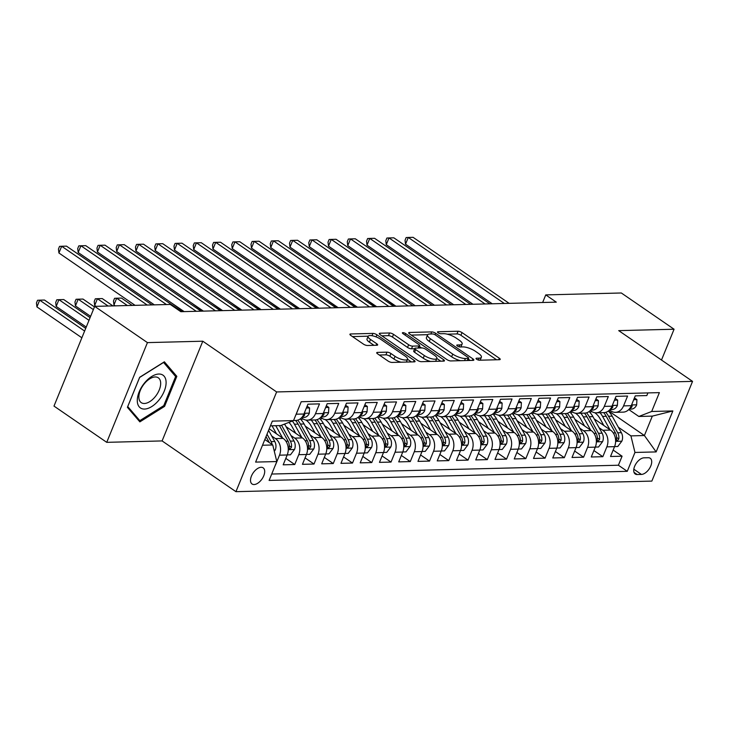 <?xml version="1.0" encoding="UTF-8"?>
<svg xmlns="http://www.w3.org/2000/svg" width="729" height="729" viewBox="0 0 729 729"><rect width="100%" height="100%" fill="white"/><g stroke="black" fill="none" stroke-linecap="round" stroke-linejoin="round"><path stroke-width="1.09" d="M476.638 359.242A2.105 0.647 22.2 0 0 479.409 360.208L499.493 359.698A3.007 0.929 22.2 0 0 500.203 359.406A3.007 0.929 22.2 0 0 499.31 358.221L462.04 332.606A3.007 0.929 22.2 0 0 458.076 331.239L437.992 331.75A2.105 0.647 22.2 0 0 437.5 331.95A2.105 0.647 22.2 0 0 438.12 332.779A2.105 0.647 22.2 0 0 440.899 333.736L443.496 333.672A9.614 2.971 22.2 0 1 456.172 338.074L459.279 340.206A9.614 2.971 22.2 0 1 462.131 343.997A9.614 2.971 22.2 0 1 459.853 344.917L457.256 344.981A2.105 0.647 22.2 0 0 456.755 345.182A2.105 0.647 22.2 0 0 457.384 346.011A2.105 0.647 22.2 0 0 460.154 346.977L462.751 346.904A9.614 2.971 22.2 0 1 475.426 351.305L478.534 353.437A9.614 2.971 22.2 0 1 481.386 357.228A9.614 2.971 22.2 0 1 479.108 358.149L476.511 358.212A2.105 0.647 22.2 0 0 476.019 358.413A2.105 0.647 22.2 0 0 476.638 359.242M254.084 484.539A9.796 5.367 124.5 0 0 262.996 477.386A9.796 5.367 124.5 0 0 263.151 467.845A9.796 5.367 124.5 0 0 261.128 467.289A9.796 5.367 124.5 0 0 252.216 474.451A9.796 5.367 124.5 0 0 252.061 483.992A9.796 5.367 124.5 0 0 254.084 484.539M377.449 352.399A3.007 0.929 22.2 0 0 376.738 352.681A3.007 0.929 22.2 0 0 377.622 353.866L388.083 361.055A3.007 0.929 22.2 0 0 392.047 362.431L414.345 361.857A3.007 0.929 22.2 0 0 415.056 361.575A3.007 0.929 22.2 0 0 414.163 360.39L376.893 334.775A3.007 0.929 22.2 0 0 372.929 333.399L350.631 333.964A3.007 0.929 22.2 0 0 349.92 334.256A3.007 0.929 22.2 0 0 350.813 335.44L363.443 344.115A3.007 0.929 22.2 0 0 367.398 345.491L376.948 345.254A3.007 0.929 22.2 0 0 377.658 344.963A3.007 0.929 22.2 0 0 376.765 343.778L370.505 339.477A8.037 2.488 22.2 0 1 368.118 336.306A8.037 2.488 22.2 0 1 372.966 335.905A8.037 2.488 22.2 0 1 380.611 339.222L405.151 356.08A8.037 2.488 22.2 0 1 407.538 359.251A8.037 2.488 22.2 0 1 402.69 359.652A8.037 2.488 22.2 0 1 395.045 356.335L390.954 353.529A3.007 0.929 22.2 0 0 386.99 352.153L377.449 352.399L377.039 353.383M202.79 341.208L147.431 342.612L94.688 306.371L53.992 406.089L106.735 442.339L162.093 440.927L235.932 491.674L276.628 391.947L202.79 341.208L162.093 440.927M661.495 360.035L674.07 329.226L618.711 330.629L692.55 381.376L276.628 391.947M674.07 329.226L621.327 292.985L545.748 294.899L542.649 302.499M94.688 306.371L170.267 304.449L180.819 311.693L556.3 302.152L545.748 294.899M446.868 359.561A3.007 0.929 22.2 0 0 450.823 360.937L473.13 360.363A3.007 0.929 22.2 0 0 473.841 360.08A3.007 0.929 22.2 0 0 472.948 358.896L435.669 333.281A3.007 0.929 22.2 0 0 431.714 331.905L409.406 332.47A3.007 0.929 22.2 0 0 408.696 332.761A3.007 0.929 22.2 0 0 409.589 333.946L446.868 359.561M443.733 361.11L421.435 361.684A3.007 0.929 22.2 0 1 417.471 360.308L380.201 334.693A3.007 0.929 22.2 0 1 379.308 333.508A3.007 0.929 22.2 0 1 380.019 333.217L389.559 332.98A3.007 0.929 22.2 0 1 393.523 334.356L408.641 344.744A3.007 0.929 22.2 0 0 412.605 346.12L418.938 345.956A3.007 0.929 22.2 0 0 419.649 345.664A3.007 0.929 22.2 0 0 418.756 344.48L403.019 333.672A2.105 0.647 22.2 0 1 402.39 332.843A2.105 0.647 22.2 0 1 403.656 332.734A2.105 0.647 22.2 0 1 405.661 333.6L443.56 359.643A3.007 0.929 22.2 0 1 444.444 360.828A3.007 0.929 22.2 0 1 443.733 361.11M271.735 436.042L275.462 438.594A12.247 9.513 88.5 0 1 279.499 455.178L287.199 454.978L283.189 464.82L294.744 464.528L285.814 458.386M290.989 435.55L294.716 438.111A12.247 9.513 88.5 0 1 298.753 454.686L306.453 454.495L302.444 464.327L313.999 464.036L305.068 457.903M310.244 435.058L313.971 437.619A12.247 9.513 88.5 0 1 318.008 454.194L325.708 454.003L321.699 463.835L333.253 463.544L324.323 457.411M329.508 434.566L333.226 437.127A12.247 9.513 88.5 0 1 337.263 453.711L344.972 453.511L340.953 463.352L352.508 463.052L343.578 456.919M348.763 434.083L352.481 436.635A12.247 9.513 88.5 0 1 356.517 453.219L364.227 453.019L360.208 462.86L371.763 462.569L362.832 456.427M368.017 433.591L371.735 436.152A12.247 9.513 88.5 0 1 375.772 452.727L383.481 452.536L379.463 462.368L391.017 462.077L382.087 455.944M387.272 433.099L390.99 435.66A12.247 9.513 88.5 0 1 395.036 452.235L402.736 452.044L398.717 461.885L410.272 461.585L401.342 455.452M406.527 432.616L410.245 435.167A12.247 9.513 88.5 0 1 414.291 451.752L421.991 451.552L417.972 461.393L429.527 461.102L420.597 454.96M425.782 432.124L429.509 434.684A12.247 9.513 88.5 0 1 433.545 451.26L441.245 451.069L437.227 460.901L448.782 460.61L439.851 454.468M445.036 431.632L448.763 434.192A12.247 9.513 88.5 0 1 452.8 450.768L460.5 450.577L456.491 460.409L468.036 460.117L459.115 453.985M464.291 431.14L468.018 433.7A12.247 9.513 88.5 0 1 472.055 450.285L479.755 450.085L475.745 459.926L487.3 459.625L478.37 453.493M483.546 430.657L487.273 433.208A12.247 9.513 88.5 0 1 491.31 449.793L499.01 449.593L495 459.434L506.555 459.142L497.625 453.001M502.8 430.165L506.527 432.725A12.247 9.513 88.5 0 1 510.564 449.301L518.264 449.11L514.255 458.942L525.809 458.65L516.879 452.518M522.064 429.673L525.782 432.233A12.247 9.513 88.5 0 1 529.819 448.809L537.519 448.617L533.51 458.459L545.064 458.158L536.134 452.026M541.319 429.19L545.037 431.741A12.247 9.513 88.5 0 1 549.074 448.326L556.783 448.125L552.764 457.967L564.319 457.675L555.389 451.533M560.574 428.698L564.292 431.258A12.247 9.513 88.5 0 1 568.328 447.834L576.038 447.642L572.019 457.475L583.574 457.183L574.643 451.041M579.828 428.205L583.546 430.766A12.247 9.513 88.5 0 1 587.592 447.342L595.292 447.15L591.274 456.983L602.828 456.691L606.847 446.859A12.247 9.513 -91.5 0 0 602.801 430.274L599.083 427.713M593.898 450.558L602.828 456.691M647.917 392.913L646.833 395.565L635.278 395.856L631.268 405.688A12.247 9.513 -91.5 0 1 623.14 412.131L615.431 412.332A12.247 9.513 -91.5 0 0 623.559 405.889L627.578 396.047L616.023 396.348L612.005 406.181A12.247 9.513 -91.5 0 1 603.876 412.623L596.176 412.814A12.247 9.513 88.5 0 1 591.465 411.356L590.262 410.527M596.176 412.814A12.247 9.513 88.5 0 0 604.305 406.381L608.323 396.54L596.769 396.831L592.75 406.673A12.247 9.513 -91.5 0 1 584.622 413.115L576.921 413.307A12.247 9.513 88.5 0 1 572.21 411.849L571.007 411.019M576.921 413.307A12.247 9.513 88.5 0 0 585.05 406.864L589.068 397.032L577.514 397.323L573.495 407.165A12.247 9.513 -91.5 0 1 565.367 413.598L557.667 413.799A12.247 9.513 88.5 0 1 552.956 412.341L551.753 411.511M557.667 413.799A12.247 9.513 88.5 0 0 565.795 407.356L569.814 397.524L558.259 397.815L554.24 407.648A12.247 9.513 -91.5 0 1 546.112 414.09L538.412 414.291A12.247 9.513 88.5 0 1 533.701 412.824L532.489 411.994M538.412 414.291A12.247 9.513 88.5 0 0 546.54 407.848L550.55 398.007L539.004 398.298L534.986 408.14A12.247 9.513 -91.5 0 1 526.857 414.582L519.157 414.774A12.247 9.513 88.5 0 1 514.446 413.316L513.234 412.486M519.157 414.774A12.247 9.513 88.5 0 0 527.286 408.34L531.295 398.499L519.741 398.79L515.731 408.632A12.247 9.513 -91.5 0 1 507.603 415.065L499.903 415.266A12.247 9.513 88.5 0 1 495.191 413.808L493.98 412.978M499.903 415.266A12.247 9.513 88.5 0 0 508.031 408.823L512.04 398.991L500.486 399.282L496.476 409.115A12.247 9.513 -91.5 0 1 488.348 415.557L480.648 415.758A12.247 9.513 88.5 0 1 475.937 414.3L474.725 413.471M480.648 415.758A12.247 9.513 88.5 0 0 488.776 409.315L492.786 399.474L481.231 399.774L477.222 409.607A12.247 9.513 -91.5 0 1 469.093 416.049L461.393 416.241A12.247 9.513 88.5 0 1 456.682 414.783L455.47 413.954M461.393 416.241A12.247 9.513 88.5 0 0 469.522 409.807L473.531 399.966L461.976 400.257L457.967 410.099A12.247 9.513 -91.5 0 1 449.839 416.541L442.138 416.733A12.247 9.513 88.5 0 1 437.427 415.275L436.215 414.446M442.138 416.733A12.247 9.513 88.5 0 0 450.258 410.29L454.276 400.458L442.722 400.75L438.712 410.591A12.247 9.513 -91.5 0 1 430.584 417.024L422.875 417.225A12.247 9.513 88.5 0 1 418.164 415.767L416.961 414.938M422.875 417.225A12.247 9.513 88.5 0 0 431.003 410.782L435.022 400.95L423.467 401.242L419.448 411.074A12.247 9.513 -91.5 0 1 411.329 417.517L403.62 417.717A12.247 9.513 88.5 0 1 398.909 416.259L397.706 415.421M403.62 417.717A12.247 9.513 88.5 0 0 411.748 411.274L415.767 401.433L404.212 401.734L400.194 411.566A12.247 9.513 -91.5 0 1 392.065 418.009L384.365 418.2A12.247 9.513 88.5 0 1 379.654 416.742L378.451 415.913M384.365 418.2A12.247 9.513 88.5 0 0 392.494 411.767L396.512 401.925L384.958 402.217L380.939 412.058A12.247 9.513 -91.5 0 1 372.811 418.501L365.111 418.692A12.247 9.513 88.5 0 1 360.399 417.234L359.197 416.405M365.111 418.692A12.247 9.513 88.5 0 0 373.239 412.249L377.257 402.417L365.703 402.709L361.684 412.55A12.247 9.513 -91.5 0 1 353.556 418.984L345.856 419.184A12.247 9.513 88.5 0 1 341.145 417.726L339.933 416.897M345.856 419.184A12.247 9.513 88.5 0 0 353.984 412.742L357.994 402.9L346.448 403.201L342.43 413.033A12.247 9.513 -91.5 0 1 334.301 419.476L326.601 419.667A12.247 9.513 88.5 0 1 321.89 418.209L320.678 417.38M326.601 419.667A12.247 9.513 88.5 0 0 334.729 413.234L338.739 403.392L327.193 403.684L323.175 413.525A12.247 9.513 -91.5 0 1 315.046 419.968L307.346 420.159A12.247 9.513 88.5 0 1 302.635 418.701L301.423 417.872M307.346 420.159A12.247 9.513 88.5 0 0 315.475 413.717L319.484 403.884L307.93 404.176L303.92 414.017A12.247 9.513 -91.5 0 1 295.792 420.451L293.559 420.515M287.199 454.978A12.247 9.513 -91.5 0 0 283.162 438.402L269.211 428.816M306.453 454.495A12.247 9.513 -91.5 0 0 302.417 437.91L286.069 426.675M325.708 454.003A12.247 9.513 -91.5 0 0 321.671 437.418L305.323 426.183M344.972 453.511A12.247 9.513 -91.5 0 0 340.926 436.935L324.578 425.7M364.227 453.019A12.247 9.513 -91.5 0 0 360.181 436.443L343.833 425.207M383.481 452.536A12.247 9.513 -91.5 0 0 379.435 435.951L363.088 424.715M402.736 452.044A12.247 9.513 -91.5 0 0 398.699 435.468L382.342 424.223M421.991 451.552A12.247 9.513 -91.5 0 0 417.954 434.976L401.597 423.74M441.245 451.069A12.247 9.513 -91.5 0 0 437.209 434.484L420.852 423.248M460.5 450.577A12.247 9.513 -91.5 0 0 456.463 433.992L440.116 422.756M479.755 450.085A12.247 9.513 -91.5 0 0 475.718 433.509L459.37 422.273M499.01 449.593A12.247 9.513 -91.5 0 0 494.973 433.017L478.625 421.781M518.264 449.11A12.247 9.513 -91.5 0 0 514.227 432.525L497.88 421.289M537.519 448.617A12.247 9.513 -91.5 0 0 533.482 432.033L517.134 420.797M556.783 448.125A12.247 9.513 -91.5 0 0 552.737 431.55L536.389 420.314M576.038 447.642A12.247 9.513 -91.5 0 0 571.992 431.058L555.644 419.822M595.292 447.15A12.247 9.513 -91.5 0 0 591.255 430.566L574.899 419.33M648.245 457.721L644.008 457.821A9.486 5.203 124.5 0 0 635.378 464.756A9.486 5.203 124.5 0 0 635.223 474.005A9.486 5.203 124.5 0 0 637.192 474.533L641.429 474.424A9.486 5.203 124.5 0 0 650.058 467.499A9.486 5.203 124.5 0 0 650.213 458.249A9.486 5.203 124.5 0 0 648.245 457.721M235.932 491.674L651.854 481.094L692.55 381.376M262.504 445.237L272.764 444.982L276.81 461.557L269.11 480.429L627.259 471.317L634.959 452.454L630.922 435.878L618.338 427.23M276.81 461.557L255.624 462.095L272.345 421.134L293.523 420.597L301.223 401.725L659.38 392.621L651.68 411.484L672.858 410.946L656.136 451.916L634.959 452.454M271.707 474.041L618.402 465.23L622.083 456.199L610.528 456.5L614.547 446.658A12.247 9.513 -91.5 0 0 610.51 430.083L594.153 418.847M609.517 410.035L610.72 410.874A12.247 9.513 -91.5 0 0 615.431 412.332M295.591 415.539A12.247 9.513 88.5 0 0 296.22 414.209L300.138 404.376M587.592 447.342L583.574 457.183M568.328 447.834L564.319 457.675M549.074 448.326L545.064 458.158M529.819 448.809L525.809 458.65M510.564 449.301L506.555 459.142M491.31 449.793L487.3 459.625M472.055 450.285L468.036 460.117M452.8 450.768L448.782 460.61M433.545 451.26L429.527 461.102M414.291 451.752L410.272 461.585M395.036 452.235L391.017 462.077M375.772 452.727L371.763 462.569M356.517 453.219L352.508 463.052M337.263 453.711L333.253 463.544M318.008 454.194L313.999 464.036M298.753 454.686L294.744 464.528M279.499 455.178L275.48 465.011M272.764 444.982L264.837 439.532M630.922 435.878L644.4 435.532L652.318 416.122L638.841 416.469L651.68 411.484M608.551 410.892L644.4 435.532L656.136 451.916M628.772 409.552L638.841 416.469M147.431 342.612L106.735 442.339M293.523 420.597L280.683 425.572L270.423 425.836M613.153 450.066L622.083 456.199M618.402 465.23L627.259 471.317M652.318 416.122L672.858 410.946M127.402 407.329L139.859 421.872L164.572 406.381L176.828 376.346L164.371 361.803L139.658 377.294L127.402 407.329M173.538 374.086L176.828 376.346M163.615 405.725L164.572 406.381M480.119 360.19A9.614 2.971 22.2 0 0 480.283 359.926L481.386 357.228M460.865 346.958A9.614 2.971 22.2 0 0 461.029 346.685L462.131 343.997M496.54 359.771L460.938 335.304A3.007 0.929 22.2 0 0 456.983 333.928L447.287 334.174M427.686 334.675L411.265 335.094M470.178 360.445L468.273 359.133M468.146 358.431A2.105 0.647 22.2 0 0 468.647 358.231A2.105 0.647 22.2 0 0 468.027 357.401L435.304 334.912A2.105 0.647 22.2 0 0 432.534 333.955L429.791 334.019A9.614 2.971 22.2 0 0 427.513 334.939A9.614 2.971 22.2 0 0 430.374 338.73L452.736 354.094A9.614 2.971 22.2 0 0 465.412 358.495L468.146 358.431L467.298 360.518M427.513 334.939L426.419 337.636A9.614 2.971 22.2 0 0 429.272 341.427L430.374 338.73M460.509 360.691A9.614 2.971 22.2 0 1 451.634 356.791L429.272 341.427M381.868 335.841L388.466 335.668L389.559 332.98M414.655 348.735L411.502 348.808A3.007 0.929 22.2 0 1 407.538 347.432L392.421 337.044A3.007 0.929 22.2 0 0 388.466 335.668M419.33 346.448L421.526 347.952M430.557 361.447A8.037 2.488 22.2 0 1 423.23 358.212L424.324 355.524A8.037 2.488 22.2 0 0 431.978 358.832A8.037 2.488 22.2 0 0 436.826 358.431L440.781 361.192M435.605 361.32A8.037 2.488 22.2 0 0 435.723 361.119L436.826 358.431A8.037 2.488 22.2 0 0 434.438 355.26L425.791 349.319A3.007 0.929 22.2 0 0 421.836 347.943L415.503 348.107A3.007 0.929 22.2 0 0 414.792 348.398A3.007 0.929 22.2 0 0 415.685 349.583L424.324 355.524M414.792 348.398L413.689 351.096A3.007 0.929 22.2 0 0 414.582 352.271L415.685 349.583M423.23 358.212L414.582 352.271M401.014 362.204A8.037 2.488 22.2 0 1 393.942 359.033L389.851 356.226A3.007 0.929 22.2 0 0 385.887 354.85L379.299 355.014M406.372 362.067A8.037 2.488 22.2 0 0 406.436 361.939L407.538 359.251M368.118 336.306L367.015 339.003A8.037 2.488 22.2 0 0 369.403 342.174L370.505 339.477M373.995 345.327L369.403 342.174M368.181 336.187L352.481 336.588M411.393 361.939L407.529 359.279M614.574 446.585L617.782 446.503L621.91 441.063A8.11 6.306 -91.5 0 0 621.372 432.698L612.187 416.15A23.419 18.198 -91.5 0 0 608.351 411.047M591.693 411.511A19.437 15.109 -91.5 0 0 590.025 412.514M609.945 429.691L602.555 416.387A23.419 18.198 -91.5 0 0 600.04 412.723M603.831 425.49L600.049 418.674A19.437 15.109 -91.5 0 0 594.782 412.723M590.654 410.801A19.437 15.109 -91.5 0 0 590.116 410.673M383.654 297.769L395.382 306.244M603.703 412.623A23.419 18.198 88.5 0 1 606.218 416.295L615.404 432.853A8.11 6.306 88.5 0 1 616.506 439.013L616.707 440.526L617.363 440.763L618.812 438.958A8.11 6.306 -91.5 0 0 617.718 432.798L608.524 416.241A23.419 18.198 -91.5 0 0 605.799 412.322M633.711 399.692L636.918 399.61L636.645 404.95A8.11 6.306 88.5 0 1 631.314 409.078L629.154 409.133M504.34 303.474L408.267 237.454L413.088 237.326L509.152 303.346M629.455 408.787A8.11 6.306 -91.5 0 0 631.897 406.882L632.143 405.688L631.332 405.524M492.239 303.783L405.524 244.188L408.267 237.454L406.144 237.554L405.051 240.242L405.524 244.188M636.918 399.61L634.44 397.906M158.958 400.03A19.893 10.908 124.5 0 0 164.143 376.219A19.893 10.908 124.5 0 0 144.433 383.062A19.893 10.908 124.5 0 0 139.248 406.882A19.893 10.908 124.5 0 0 158.958 400.03M155.268 396.649A15.063 8.256 124.5 0 0 158.302 377.813A15.063 8.256 124.5 0 0 144.269 383.8A15.063 8.256 124.5 0 0 141.244 402.645A15.063 8.256 124.5 0 0 155.268 396.649M127.748 406.554L139.631 377.458L163.569 362.45L175.634 376.538L163.761 405.643L139.822 420.651L127.73 406.536M137.371 418.965L139.822 420.651M595.32 447.077L598.527 446.995L602.646 441.555A8.11 6.306 -91.5 0 0 602.118 433.19L592.932 416.633A23.419 18.198 -91.5 0 0 589.096 411.539M572.438 411.994A19.437 15.109 -91.5 0 0 570.771 413.006M590.681 430.183L583.3 416.879A23.419 18.198 -91.5 0 0 580.785 413.206M584.576 425.982L580.794 419.166A19.437 15.109 -91.5 0 0 575.527 413.215M571.399 411.284A19.437 15.109 -91.5 0 0 570.862 411.156M364.4 298.261L376.128 306.736M584.448 413.115A23.419 18.198 88.5 0 1 586.963 416.788L596.149 433.345A8.11 6.306 88.5 0 1 597.242 439.505L597.452 441.018L598.108 441.245L599.557 439.45A8.11 6.306 -91.5 0 0 598.463 433.281L589.269 416.733A23.419 18.198 -91.5 0 0 586.544 412.805M576.065 447.56L579.273 447.478L583.391 442.047A8.11 6.306 -91.5 0 0 582.863 433.682L573.677 417.125A23.419 18.198 -91.5 0 0 569.841 412.031M553.183 412.486A19.437 15.109 -91.5 0 0 551.516 413.498M571.427 430.666L564.046 417.371A23.419 18.198 -91.5 0 0 561.53 413.698M565.321 426.474L561.54 419.658A19.437 15.109 -91.5 0 0 556.273 413.698M552.135 411.776A19.437 15.109 -91.5 0 0 551.607 411.648M345.145 298.753L356.873 307.219M565.185 413.607A23.419 18.198 88.5 0 1 567.709 417.28L576.894 433.828A8.11 6.306 88.5 0 1 577.988 439.997L578.197 441.501L578.853 441.738L580.302 439.933A8.11 6.306 -91.5 0 0 579.209 433.773L570.014 417.216A23.419 18.198 -91.5 0 0 567.29 413.297M556.81 448.053L560.018 447.971L564.137 442.53A8.11 6.306 -91.5 0 0 563.608 434.174L554.423 417.617A23.419 18.198 -91.5 0 0 550.577 412.514M533.929 412.978A19.437 15.109 -91.5 0 0 532.261 413.99M552.172 431.158L544.791 417.863A23.419 18.198 -91.5 0 0 542.276 414.19M546.067 426.966L542.285 420.141A19.437 15.109 -91.5 0 0 537.018 414.19M532.881 412.268A19.437 15.109 -91.5 0 0 532.352 412.14M325.89 299.245L337.618 307.711M545.93 414.099A23.419 18.198 88.5 0 1 548.454 417.763L557.639 434.32A8.11 6.306 88.5 0 1 558.733 440.48L558.943 441.993L559.599 442.23L561.048 440.425A8.11 6.306 -91.5 0 0 559.954 434.265L550.76 417.708A23.419 18.198 -91.5 0 0 548.035 413.79M537.555 448.545L540.763 448.463L544.882 443.022A8.11 6.306 -91.5 0 0 544.353 434.657L535.168 418.1A23.419 18.198 -91.5 0 0 531.323 413.006M514.674 413.471A19.437 15.109 -91.5 0 0 513.006 414.473M532.917 431.65L525.536 418.346A23.419 18.198 -91.5 0 0 523.021 414.673M526.812 427.449L523.03 420.633A19.437 15.109 -91.5 0 0 517.763 414.683M513.626 412.76A19.437 15.109 -91.5 0 0 513.098 412.623M306.636 299.728L318.363 308.203M526.675 414.582A23.419 18.198 88.5 0 1 529.199 418.255L538.385 434.812A8.11 6.306 88.5 0 1 539.478 440.972L539.688 442.485L540.344 442.722L541.793 440.917A8.11 6.306 -91.5 0 0 540.699 434.748L531.505 418.2A23.419 18.198 -91.5 0 0 528.78 414.282M614.456 400.175L617.663 400.093L617.39 405.442A8.11 6.306 88.5 0 1 612.059 409.57L609.9 409.625M485.086 303.966L389.013 237.936L393.833 237.818L489.897 303.838M610.2 409.279A8.11 6.306 -91.5 0 0 612.642 407.374L612.889 406.171L612.078 406.017M472.975 304.266L386.27 244.68L389.013 237.936L386.889 238.037L385.796 240.734L386.27 244.68M617.663 400.093L615.185 398.399M595.201 400.668L598.409 400.586L598.135 405.925A8.11 6.306 88.5 0 1 592.805 410.062L590.645 410.117M465.831 304.449L369.758 238.429L374.578 238.31L470.642 304.33M590.937 409.771A8.11 6.306 -91.5 0 0 593.388 407.866L593.634 406.664L592.823 406.5M453.72 304.758L367.006 245.172L369.758 238.429L367.635 238.529L366.541 241.226L367.006 245.172M598.409 400.586L595.93 398.881M575.946 401.16L579.154 401.078L578.881 406.418A8.11 6.306 88.5 0 1 573.55 410.545L571.39 410.6M446.576 304.941L350.503 238.921L355.315 238.793L451.388 304.822M571.682 410.254A8.11 6.306 -91.5 0 0 574.133 408.349L574.379 407.156L573.568 406.992M434.466 305.251L347.751 245.655L350.503 238.921L348.38 239.021L347.277 241.718L347.751 245.655M579.154 401.078L576.675 399.374M556.692 401.652L559.899 401.57L559.626 406.91A8.11 6.306 88.5 0 1 554.295 411.038L552.135 411.092M427.322 305.433L331.248 239.413L336.06 239.285L432.133 305.305M552.427 410.746A8.11 6.306 -91.5 0 0 554.878 408.841L555.124 407.648L554.313 407.484M415.211 305.733L328.497 246.147L331.248 239.413L329.125 239.513L328.023 242.201L328.497 246.147M559.899 401.57L557.421 399.866M518.301 449.037L521.499 448.955L525.627 443.514A8.11 6.306 -91.5 0 0 525.099 435.149L515.904 418.592A23.419 18.198 -91.5 0 0 512.068 413.498M495.419 413.954A19.437 15.109 -91.5 0 0 493.752 414.965M513.663 432.142L506.281 418.838A23.419 18.198 -91.5 0 0 503.766 415.166M507.557 427.941L503.775 421.125A19.437 15.109 -91.5 0 0 498.508 415.166M494.371 413.243A19.437 15.109 -91.5 0 0 493.843 413.115M287.381 300.22L299.109 308.686M507.42 415.074A23.419 18.198 88.5 0 1 509.936 418.747L519.13 435.304A8.11 6.306 88.5 0 1 520.224 441.464L520.433 442.977L521.089 443.205L522.538 441.4A8.11 6.306 -91.5 0 0 521.435 435.24L512.25 418.683A23.419 18.198 -91.5 0 0 509.516 414.765M537.437 402.135L540.645 402.053L540.362 407.393A8.11 6.306 88.5 0 1 535.04 411.53L532.881 411.584M408.067 305.916L311.994 239.896L316.805 239.777L412.878 305.797M533.172 411.238A8.11 6.306 -91.5 0 0 535.624 409.334L535.87 408.131L535.059 407.967M395.956 306.226L309.242 246.639L311.994 239.896L309.871 239.996L308.768 242.693L309.242 246.639M540.645 402.053L538.166 400.349M499.046 449.52L502.245 449.438L506.373 443.997A8.11 6.306 -91.5 0 0 505.844 435.641L496.649 419.084A23.419 18.198 -91.5 0 0 492.813 413.981M476.155 414.446A19.437 15.109 -91.5 0 0 474.497 415.457M494.408 432.625L487.027 419.33A23.419 18.198 -91.5 0 0 484.512 415.658M488.302 428.433L484.512 421.608A19.437 15.109 -91.5 0 0 479.254 415.658M475.117 413.735A19.437 15.109 -91.5 0 0 474.588 413.607M268.117 300.712L279.854 309.178M488.166 415.566A23.419 18.198 88.5 0 1 490.681 419.239L499.875 435.787A8.11 6.306 88.5 0 1 500.969 441.956L501.178 443.46L501.834 443.697L503.283 441.892A8.11 6.306 -91.5 0 0 502.181 435.732L492.995 419.175A23.419 18.198 -91.5 0 0 490.262 415.257M518.182 402.627L521.39 402.545L521.107 407.885A8.11 6.306 88.5 0 1 515.786 412.022L513.626 412.076M388.812 306.408L292.739 240.388L297.55 240.269L393.624 306.289M513.918 411.73A8.11 6.306 -91.5 0 0 516.369 409.826L516.615 408.623L515.804 408.459M376.702 306.718L289.987 247.122L292.739 240.388L290.616 240.488L289.513 243.185L289.987 247.122M521.39 402.545L518.911 400.841M479.782 450.012L482.99 449.93L487.118 444.49A8.11 6.306 -91.5 0 0 486.589 436.124L477.395 419.576A23.419 18.198 -91.5 0 0 473.558 414.473M456.901 414.938A19.437 15.109 -91.5 0 0 455.233 415.94M475.153 433.117L467.772 419.813A23.419 18.198 -91.5 0 0 465.248 416.15M469.048 428.925L465.257 422.1A19.437 15.109 -91.5 0 0 459.999 416.15M455.862 414.227A19.437 15.109 -91.5 0 0 455.333 414.099M248.862 301.195L260.59 309.67M468.911 416.049A23.419 18.198 88.5 0 1 471.426 419.722L480.621 436.279A8.11 6.306 88.5 0 1 481.714 442.439L481.924 443.952L482.58 444.189L484.02 442.385A8.11 6.306 -91.5 0 0 482.926 436.224L473.741 419.667A23.419 18.198 -91.5 0 0 471.007 415.749M498.928 403.119L502.126 403.037L501.853 408.377A8.11 6.306 88.5 0 1 496.531 412.505L494.371 412.559M369.548 306.9L273.484 240.88L278.296 240.752L374.369 306.772M494.663 412.213A8.11 6.306 -91.5 0 0 497.114 410.309L497.36 409.115L496.54 408.951M357.447 307.21L270.732 247.614L273.484 240.88L271.361 240.98L270.259 243.677L270.732 247.614M502.126 403.037L499.657 401.333M460.528 450.504L463.735 450.422L467.863 444.982A8.11 6.306 -91.5 0 0 467.335 436.616L458.14 420.059A23.419 18.198 -91.5 0 0 454.304 414.965M437.646 415.43A19.437 15.109 -91.5 0 0 435.978 416.432M455.898 433.609L448.517 420.305A23.419 18.198 -91.5 0 0 445.993 416.633M449.793 429.408L446.002 422.592A19.437 15.109 -91.5 0 0 440.735 416.642M436.607 414.71A19.437 15.109 -91.5 0 0 436.07 414.582M229.608 301.688L241.335 310.162M449.656 416.541A23.419 18.198 88.5 0 1 452.171 420.214L461.366 436.771A8.11 6.306 88.5 0 1 462.459 442.931L462.66 444.444L463.325 444.672L464.765 442.877A8.11 6.306 -91.5 0 0 463.671 436.707L454.486 420.159A23.419 18.198 -91.5 0 0 451.752 416.232M479.673 403.602L482.871 403.52L482.598 408.869A8.11 6.306 88.5 0 1 477.267 412.997L475.117 413.051M350.294 307.392L254.23 241.363L259.041 241.244L355.114 307.264M475.408 412.705A8.11 6.306 -91.5 0 0 477.859 410.801L478.106 409.607L477.285 409.443M338.192 307.693L251.478 248.106L254.23 241.363L252.106 241.463L251.004 244.16L251.478 248.106M482.871 403.52L480.393 401.825M441.273 450.987L444.48 450.914L448.608 445.474A8.11 6.306 -91.5 0 0 448.08 437.108L438.885 420.551A23.419 18.198 -91.5 0 0 435.049 415.457M418.391 415.913A19.437 15.109 -91.5 0 0 416.724 416.924M436.644 434.092L429.263 420.797A23.419 18.198 -91.5 0 0 426.738 417.125M430.538 429.9L426.747 423.084A19.437 15.109 -91.5 0 0 421.48 417.125M417.353 415.202A19.437 15.109 -91.5 0 0 416.815 415.074M210.353 302.18L222.081 310.645M430.402 417.034A23.419 18.198 88.5 0 1 432.917 420.706L442.111 437.263A8.11 6.306 88.5 0 1 443.205 443.423L443.405 444.927L444.07 445.164L445.51 443.36A8.11 6.306 -91.5 0 0 444.417 437.2L435.231 420.642A23.419 18.198 -91.5 0 0 432.497 416.724M460.409 404.094L463.617 404.012L463.343 409.352A8.11 6.306 88.5 0 1 458.012 413.489L455.862 413.543M331.039 307.875L234.975 241.855L239.786 241.736L335.859 307.756M456.154 413.197A8.11 6.306 -91.5 0 0 458.605 411.293L458.851 410.09L458.031 409.926M318.938 308.185L232.223 248.598L234.975 241.855L232.852 241.955L231.749 244.652L232.223 248.598M463.617 404.012L461.138 402.308M422.018 451.479L425.226 451.397L429.354 445.957A8.11 6.306 -91.5 0 0 428.816 437.6L419.631 421.043A23.419 18.198 -91.5 0 0 415.794 415.94M399.137 416.405A19.437 15.109 -91.5 0 0 397.469 417.416M417.389 434.584L409.999 421.289A23.419 18.198 -91.5 0 0 407.484 417.617M411.284 430.392L407.493 423.567A19.437 15.109 -91.5 0 0 402.226 417.617M398.098 415.694A19.437 15.109 -91.5 0 0 397.56 415.566M191.098 302.672L202.826 311.137M411.147 417.526A23.419 18.198 88.5 0 1 413.662 421.189L422.847 437.746A8.11 6.306 88.5 0 1 423.95 443.915L424.15 445.419L424.807 445.656L426.255 443.852A8.11 6.306 -91.5 0 0 425.162 437.692L415.977 421.134A23.419 18.198 -91.5 0 0 413.243 417.216M441.154 404.586L444.362 404.504L444.089 409.844A8.11 6.306 88.5 0 1 438.758 413.972L436.598 414.036M311.784 308.367L215.711 242.347L220.532 242.228L316.596 308.249M436.899 413.68A8.11 6.306 -91.5 0 0 439.341 411.776L439.587 410.582L438.776 410.418M299.683 308.677L212.968 249.081L215.711 242.347L213.588 242.447L212.494 245.144L212.968 249.081M444.362 404.504L441.883 402.8M402.763 451.971L405.971 451.889L410.099 446.449A8.11 6.306 -91.5 0 0 409.561 438.083L400.376 421.535A23.419 18.198 -91.5 0 0 396.54 416.432M379.882 416.897A19.437 15.109 -91.5 0 0 378.214 417.899M398.134 435.076L390.744 421.772A23.419 18.198 -91.5 0 0 388.229 418.1M392.02 430.875L388.238 424.059A19.437 15.109 -91.5 0 0 382.971 418.109M378.843 416.186A19.437 15.109 -91.5 0 0 378.305 416.059M171.844 303.155L183.571 311.629M391.892 418.009A23.419 18.198 88.5 0 1 394.407 421.681L403.593 438.238A8.11 6.306 88.5 0 1 404.686 444.398L404.896 445.911L405.552 446.148L407.001 444.344A8.11 6.306 -91.5 0 0 405.907 438.184L396.713 421.626A23.419 18.198 -91.5 0 0 393.988 417.708M421.9 405.078L425.107 404.996L424.834 410.336A8.11 6.306 88.5 0 1 419.503 414.464L417.343 414.519M292.529 308.859L196.456 242.839L201.277 242.711L297.341 308.732M417.644 414.172A8.11 6.306 -91.5 0 0 420.086 412.268L420.332 411.074L419.521 410.91M280.428 309.169L193.714 249.573L196.456 242.839L194.333 242.939L193.24 245.627L193.714 249.573M425.107 404.996L422.629 403.292M383.509 452.463L386.716 452.381L390.835 446.941A8.11 6.306 -91.5 0 0 390.307 438.576L381.121 422.018A23.419 18.198 -91.5 0 0 377.285 416.924M360.627 417.38A19.437 15.109 -91.5 0 0 358.96 418.391M378.87 435.568L371.489 422.264A23.419 18.198 -91.5 0 0 368.974 418.592M372.765 431.368L368.983 424.551A19.437 15.109 -91.5 0 0 363.716 418.592M359.579 416.669A19.437 15.109 -91.5 0 0 359.051 416.541M152.589 303.647L153.764 304.868M372.628 418.501A23.419 18.198 88.5 0 1 375.153 422.173L384.338 438.73A8.11 6.306 88.5 0 1 385.431 444.89L385.641 446.403L386.297 446.631L387.746 444.827A8.11 6.306 -91.5 0 0 386.652 438.667L377.458 422.109A23.419 18.198 -91.5 0 0 374.733 418.191M402.645 405.561L405.853 405.479L405.579 410.819A8.11 6.306 88.5 0 1 400.248 414.956L398.089 415.011M273.275 309.342L177.202 243.322L182.022 243.204L278.086 309.224M398.389 414.664A8.11 6.306 -91.5 0 0 400.832 412.76L401.078 411.557L400.267 411.393M261.164 309.652L174.459 250.065L177.202 243.322L175.078 243.422L173.985 246.12L174.459 250.065M405.853 405.479L403.374 403.784M383.39 406.053L386.598 405.971L386.324 411.311A8.11 6.306 88.5 0 1 380.994 415.448L378.834 415.503M254.02 309.834L157.947 243.814L162.758 243.696L258.831 309.716M379.126 415.156A8.11 6.306 -91.5 0 0 381.577 413.252L381.823 412.049L381.012 411.885M241.91 310.144L155.195 250.557L157.947 243.814L155.824 243.914L154.721 246.612L155.195 250.557M386.598 405.971L384.119 404.267M364.136 406.545L367.343 406.463L367.07 411.803A8.11 6.306 88.5 0 1 361.739 415.931L359.579 415.986M234.765 310.326L138.692 244.306L143.504 244.179L239.577 310.199M359.871 415.639A8.11 6.306 -91.5 0 0 362.322 413.735L362.568 412.541L361.757 412.377M222.655 310.636L135.94 251.04L138.692 244.306L136.569 244.406L135.466 247.104L135.94 251.04M367.343 406.463L364.864 404.759M364.254 452.946L367.462 452.864L371.58 447.424A8.11 6.306 -91.5 0 0 371.052 439.068L361.866 422.51A23.419 18.198 -91.5 0 0 358.03 417.407M341.372 417.872A19.437 15.109 -91.5 0 0 339.705 418.883M359.616 436.051L352.235 422.756A23.419 18.198 -91.5 0 0 349.72 419.084M353.51 431.86L349.729 425.034A19.437 15.109 -91.5 0 0 344.462 419.084M340.325 417.161A19.437 15.109 -91.5 0 0 339.796 417.034M133.334 304.139L134.51 305.36M353.374 418.993A23.419 18.198 88.5 0 1 355.898 422.665L365.083 439.213A8.11 6.306 88.5 0 1 366.177 445.383L366.386 446.886L367.042 447.123L368.491 445.319A8.11 6.306 -91.5 0 0 367.398 439.159L358.203 422.601A23.419 18.198 -91.5 0 0 355.479 418.683M344.999 453.438L348.207 453.356L352.326 447.916A8.11 6.306 -91.5 0 0 351.797 439.551L342.612 423.002A23.419 18.198 -91.5 0 0 338.766 417.899M322.118 418.364A19.437 15.109 -91.5 0 0 320.45 419.366M340.361 436.543L332.98 423.248A23.419 18.198 -91.5 0 0 330.465 419.576M334.256 432.352L330.474 425.526A19.437 15.109 -91.5 0 0 325.207 419.576M321.07 417.653A19.437 15.109 -91.5 0 0 320.541 417.526M132.177 305.415L121.506 298.088L116.695 298.207L113.943 304.95L115.255 305.843M334.119 419.476A23.419 18.198 88.5 0 1 336.643 423.148L345.828 439.705A8.11 6.306 88.5 0 1 346.922 445.866L347.132 447.378L347.788 447.615L349.237 445.811A8.11 6.306 -91.5 0 0 348.143 439.651L338.949 423.093A23.419 18.198 -91.5 0 0 336.224 419.175M113.943 304.95L113.469 301.004L114.571 298.307L116.695 298.207L127.365 305.542M325.745 453.93L328.952 453.848L333.071 448.408A8.11 6.306 -91.5 0 0 332.542 440.043L323.357 423.485A23.419 18.198 -91.5 0 0 319.512 418.391M302.863 418.856A19.437 15.109 -91.5 0 0 301.195 419.858M321.106 437.036L313.725 423.731A23.419 18.198 -91.5 0 0 311.21 420.059M315.001 432.835L311.219 426.018A19.437 15.109 -91.5 0 0 305.952 420.068M301.815 418.136A19.437 15.109 -91.5 0 0 301.287 418.009M112.922 305.907L102.251 298.571L97.44 298.699L94.688 305.433L96 306.335M314.864 419.968A23.419 18.198 88.5 0 1 317.379 423.64L326.574 440.198A8.11 6.306 88.5 0 1 327.667 446.358L327.877 447.87L328.533 448.098L329.982 446.303A8.11 6.306 -91.5 0 0 328.888 440.134L319.694 423.585A23.419 18.198 -91.5 0 0 316.969 419.667M94.688 305.433L94.214 301.496L95.317 298.799L97.44 298.699L108.111 306.025M344.881 407.028L348.088 406.955L347.815 412.295A8.11 6.306 88.5 0 1 342.484 416.423L340.325 416.478M215.511 310.818L119.438 244.798L124.249 244.671L220.322 310.691M340.616 416.131A8.11 6.306 -91.5 0 0 343.067 414.227L343.313 413.033L342.502 412.869M203.4 311.119L116.686 251.532L119.438 244.798L117.314 244.898L116.212 247.587L116.686 251.532M348.088 406.955L345.61 405.251M306.49 454.422L309.688 454.34L313.816 448.9A8.11 6.306 -91.5 0 0 313.288 440.535L304.093 423.977A23.419 18.198 -91.5 0 0 300.257 418.883M301.852 437.528L294.47 424.223A23.419 18.198 -91.5 0 0 292.356 421.043M295.746 433.327L291.964 426.511A19.437 15.109 -91.5 0 0 288.894 422.392M94.46 306.936L82.997 299.063L78.185 299.191L75.433 305.925L90.615 316.359M295.609 420.46A23.419 18.198 88.5 0 1 298.125 424.132L307.319 440.69A8.11 6.306 88.5 0 1 308.413 446.85L308.622 448.353L309.278 448.59L310.727 446.786A8.11 6.306 -91.5 0 0 309.625 440.626L300.439 424.068A23.419 18.198 -91.5 0 0 297.705 420.15M75.433 305.925L74.959 301.979L76.062 299.291L78.185 299.191L93.367 309.615M325.626 407.52L328.834 407.438L328.551 412.778A8.11 6.306 88.5 0 1 323.229 416.915L321.07 416.97M196.256 311.301L100.183 245.281L104.994 245.163L201.067 311.183M321.361 416.623A8.11 6.306 -91.5 0 0 323.813 414.719L324.059 413.516L323.248 413.352M184.145 311.611L97.431 252.024L100.183 245.281L98.06 245.381L96.957 248.079L97.431 252.024M328.834 407.438L326.355 405.734M287.235 454.905L290.434 454.823L294.562 449.383A8.11 6.306 -91.5 0 0 294.033 441.027L284.839 424.469A23.419 18.198 -91.5 0 0 284.611 424.05M282.597 438.011L275.762 425.7M276.491 433.819L272.701 426.994A19.437 15.109 -91.5 0 0 271.981 425.8M90.086 317.653L63.742 299.555L58.931 299.674L56.179 306.417L86.241 327.075M279.417 425.608L288.064 441.173A8.11 6.306 88.5 0 1 289.158 447.342L289.367 448.845L290.024 449.082L291.463 447.278A8.11 6.306 -91.5 0 0 290.37 441.118L281.558 425.235M56.179 306.417L55.705 302.471L56.807 299.774L58.931 299.674L88.993 320.332M306.371 408.012L309.579 407.93L309.296 413.27A8.11 6.306 88.5 0 1 303.975 417.407L301.815 417.462M166.449 304.549L80.928 245.773L85.74 245.655L181.813 311.675M302.107 417.106A8.11 6.306 -91.5 0 0 304.558 415.202L304.804 414.008L303.984 413.844M154.338 304.85L78.176 252.507L80.928 245.773L78.805 245.873L77.702 248.571L78.176 252.507M309.579 407.93L307.1 406.226M274.286 451.224L275.307 449.875A8.11 6.306 -91.5 0 0 274.778 441.51L268.582 430.356M85.712 328.369L44.487 300.047L39.676 300.166L36.924 306.9L81.867 337.791M272.145 444.553A8.11 6.306 -91.5 0 0 271.115 441.61L267.005 434.202M266.012 436.635L268.81 441.665A8.11 6.306 88.5 0 1 269.238 442.558M36.924 306.9L36.45 302.963L37.553 300.266L39.676 300.166L84.619 331.048M147.194 305.032L61.673 246.265L66.485 246.138L152.006 304.913M135.084 305.342L58.921 252.999L61.673 246.265L59.55 246.366L58.448 249.054L58.921 252.999M275.462 438.594L283.162 438.402M294.716 438.111L302.417 437.91M313.971 437.619L321.671 437.418M333.226 437.127L340.926 436.935M352.481 436.635L360.181 436.443M371.735 436.152L379.435 435.951M390.99 435.66L398.699 435.468M410.245 435.167L417.954 434.976M429.509 434.684L437.209 434.484M448.763 434.192L456.463 433.992M468.018 433.7L475.718 433.509M487.273 433.208L494.973 433.017M506.527 432.725L514.227 432.525M525.782 432.233L533.482 432.033M545.037 431.741L552.737 431.55M564.292 431.258L571.992 431.058M583.546 430.766L591.255 430.566M602.801 430.274L610.51 430.083M623.559 405.889L631.268 405.688M296.22 414.209L303.92 414.017M315.475 413.717L323.175 413.525M334.729 413.234L342.43 413.033M353.984 412.742L361.684 412.55M373.239 412.249L380.939 412.058M392.494 411.767L400.194 411.566M411.748 411.274L419.448 411.074M431.003 410.782L438.712 410.591M450.258 410.29L457.967 410.099M469.522 409.807L477.222 409.607M488.776 409.315L496.476 409.115M508.031 408.823L515.731 408.632M527.286 408.34L534.986 408.14M546.54 407.848L554.24 407.648M565.795 407.356L573.495 407.165M585.05 406.864L592.75 406.673M604.305 406.381L612.005 406.181M606.847 446.859L614.547 446.658M633.82 469.203L641.429 474.424M634.02 472.356L637.192 474.533M478.342 360.035L479.108 358.149M456.974 345.674L457.256 344.981M459.088 346.794L459.853 344.917M437.71 332.442L437.992 331.75M456.983 333.928L458.076 331.239M460.938 335.304L462.04 332.606M498.709 359.716L499.31 358.221M476.228 358.905L476.511 358.212M409.005 333.463L409.406 332.47M430.857 333.991L431.714 331.905M435.067 334.766L435.669 333.281M472.337 360.39L472.948 358.896M451.634 356.791L452.736 354.094M464.555 360.582L465.412 358.495M379.618 334.21L380.019 333.217M392.421 337.044L393.523 334.356M407.538 347.432L408.641 344.744M411.502 348.808L412.605 346.12M418.082 348.043L418.938 345.956M405.06 335.076L405.661 333.6M442.95 361.137L443.56 359.643M385.887 354.85L386.99 352.153M389.851 356.226L390.954 353.529M393.942 359.033L395.045 356.335M376.155 345.273L376.765 343.778M350.221 334.957L350.631 333.964M371.99 335.714L372.929 333.399M376.036 336.862L376.893 334.775M413.562 361.885L414.163 360.39M615.622 441.355L621.801 441.2M608.524 416.241L612.187 416.15M602.555 416.387L606.218 416.295M617.718 432.798L621.372 432.698M613.262 432.908L615.404 432.853M616.597 437.436L618.812 438.958M636.654 404.814L631.569 404.941M631.013 406.272L631.897 406.882M596.368 441.847L602.546 441.692M589.269 416.733L592.932 416.633M583.3 416.879L586.963 416.788M598.463 433.281L602.118 433.19M594.007 433.4L596.149 433.345M597.343 437.919L599.557 439.45M577.113 442.339L583.291 442.184M570.014 417.216L573.677 417.125M564.046 417.371L567.709 417.28M579.209 433.773L582.863 433.682M574.753 433.883L576.894 433.828M578.088 438.411L580.302 439.933M557.849 442.822L564.036 442.667M550.76 417.708L554.423 417.617M544.791 417.863L548.454 417.763M559.954 434.265L563.608 434.174M555.498 434.375L557.639 434.32M558.824 438.904L561.048 440.425M538.594 443.314L544.782 443.159M531.505 418.2L535.168 418.1M525.536 418.346L529.199 418.255M540.699 434.748L544.353 434.657M536.243 434.867L538.385 434.812M539.569 439.396L541.793 440.917M617.399 405.306L612.314 405.433M611.759 406.764L612.642 407.374M598.144 405.798L593.06 405.925M592.504 407.256L593.388 407.866M578.89 406.281L573.805 406.418M573.24 407.739L574.133 408.349M559.626 406.773L554.55 406.9M553.985 408.231L554.878 408.841M519.34 443.806L525.527 443.651M512.25 418.683L515.904 418.592M506.281 418.838L509.936 418.747M521.435 435.24L525.099 435.149M516.979 435.359L519.13 435.304M520.315 439.879L522.538 441.4M540.371 407.265L535.296 407.393M534.731 408.723L535.624 409.334M500.085 444.298L506.272 444.134M492.995 419.175L496.649 419.084M487.027 419.33L490.681 419.239M502.181 435.732L505.844 435.641M497.725 435.842L499.875 435.787M501.06 440.371L503.283 441.892M521.117 407.757L516.032 407.885M515.476 409.206L516.369 409.826M480.83 444.781L487.018 444.626M473.741 419.667L477.395 419.576M467.772 419.813L471.426 419.722M482.926 436.224L486.589 436.124M478.47 436.334L480.621 436.279M481.805 440.863L484.02 442.385M501.862 408.24L496.777 408.368M496.221 409.698L497.114 410.309M461.575 445.273L467.763 445.118M454.486 420.159L458.14 420.059M448.517 420.305L452.171 420.214M463.671 436.707L467.335 436.616M459.215 436.826L461.366 436.771M462.55 441.346L464.765 442.877M482.607 408.732L477.522 408.86M476.966 410.19L477.859 410.801M442.321 445.765L448.499 445.61M435.231 420.642L438.885 420.551M429.263 420.797L432.917 420.706M444.417 437.2L448.08 437.108M439.961 437.318L442.111 437.263M443.296 441.838L445.51 443.36M463.352 409.224L458.268 409.352M457.712 410.682L458.605 411.293M423.066 446.257L429.244 446.093M415.977 421.134L419.631 421.043M409.999 421.289L413.662 421.189M425.162 437.692L428.816 437.6M420.706 437.801L422.847 437.746M424.041 442.33L426.255 443.852M444.098 409.707L439.013 409.844M438.457 411.165L439.341 411.776M403.811 446.74L409.99 446.585M396.713 421.626L400.376 421.535M390.744 421.772L394.407 421.681M405.907 438.184L409.561 438.083M401.451 438.293L403.593 438.238M404.786 442.822L407.001 444.344M424.843 410.199L419.758 410.327M419.202 411.657L420.086 412.268M384.557 447.232L390.735 447.077M377.458 422.109L381.121 422.018M371.489 422.264L375.153 422.173M386.652 438.667L390.307 438.576M382.196 438.785L384.338 438.73M385.532 443.305L387.746 444.827M405.588 410.691L400.503 410.819M399.948 412.149L400.832 412.76M386.334 411.183L381.249 411.311M380.693 412.632L381.577 413.252M367.07 411.666L361.994 411.794M361.429 413.124L362.322 413.735M365.302 447.724L371.48 447.56M358.203 422.601L361.866 422.51M352.235 422.756L355.898 422.665M367.398 439.159L371.052 439.068M362.942 439.268L365.083 439.213M366.277 443.797L368.491 445.319M346.038 448.207L352.225 448.053M338.949 423.093L342.612 423.002M332.98 423.248L336.643 423.148M348.143 439.651L351.797 439.551M343.687 439.76L345.828 439.705M347.013 444.289L349.237 445.811M326.783 448.7L332.971 448.545M319.694 423.585L323.357 423.485M313.725 423.731L317.379 423.64M328.888 440.134L332.542 440.043M324.432 440.252L326.574 440.198M327.758 444.772L329.982 446.303M347.815 412.158L342.739 412.286M342.174 413.616L343.067 414.227M307.529 449.192L313.716 449.037M300.439 424.068L304.093 423.977M294.47 424.223L298.125 424.132M309.625 440.626L313.288 440.535M305.169 440.744L307.319 440.69M308.504 445.264L310.727 446.786M328.56 412.65L323.476 412.778M322.92 414.108L323.813 414.719M288.274 449.684L294.461 449.52M283.444 424.506L284.839 424.469M290.37 441.118L294.033 441.027M285.914 441.227L288.064 441.173M289.249 445.756L291.463 447.278M309.306 413.133L304.221 413.27M303.665 414.591L304.558 415.202M274.004 450.039L275.207 450.012M271.115 441.61L274.778 441.51M267.971 441.683L268.81 441.665M467.717 360.509L468.647 358.231M418.683 348.025L419.649 345.664"/></g></svg>
